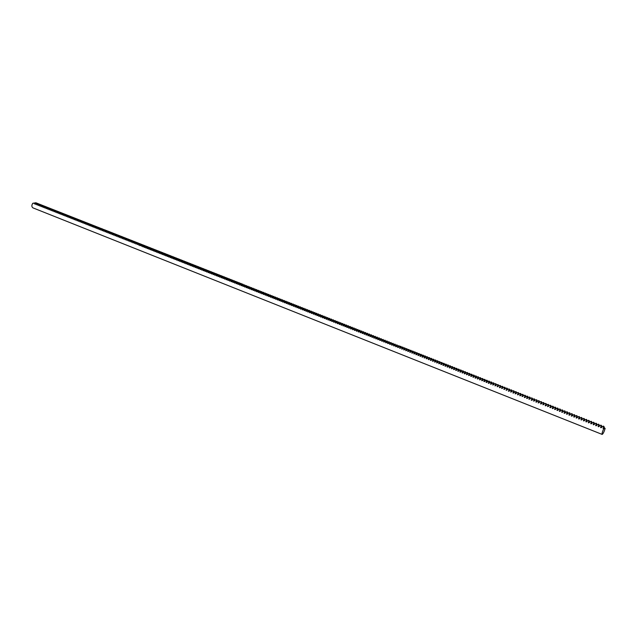 <?xml version="1.0" encoding="UTF-8"?>
<svg xmlns="http://www.w3.org/2000/svg" width="637" height="637" viewBox="0 0 637 637"><rect width="100%" height="100%" fill="white"/><g stroke="black" fill="none" stroke-linecap="round" stroke-linejoin="round"><path stroke-width="0.96" d="M599.536 425.906L598.947 424.425L598.111 426.559L598.629 426.766L600.723 425.126L601.408 425.397L600.58 427.538L601.105 427.746L603.191 426.097L603.884 426.368L603.056 428.518L603.701 428.773C602.355 431.751 601.846 433.63 602.172 434.418C603.159 433.781 604.155 431.759 605.15 428.367L603.701 428.773M597.084 424.927L596.487 423.454L595.643 425.588L596.16 425.795L598.262 424.154L598.947 424.425M594.632 423.947L594.034 422.49L593.182 424.616L593.7 424.823L595.802 423.183L596.487 423.454M592.187 422.968L591.582 421.527L590.73 423.645L591.24 423.852L593.35 422.22L594.034 422.49M589.751 421.997L589.145 420.563L588.277 422.681L588.795 422.88L590.905 421.256L591.582 421.527M587.314 421.025L586.709 419.608L585.833 421.718L586.351 421.917L588.469 420.301L589.145 420.563M584.885 420.054L584.28 418.652L583.396 420.754L583.906 420.953L586.032 419.337L586.709 419.608M582.465 419.082L581.852 417.697L580.968 419.791L581.477 419.998L583.603 418.382L584.28 418.652M580.044 418.119L579.439 416.741L578.539 418.835L579.049 419.035L581.183 417.426L581.852 417.697M577.632 417.155L577.026 415.794L576.119 417.88L576.628 418.079L578.762 416.479L579.439 416.741M575.227 416.192L574.614 414.846L573.706 416.924L574.216 417.124L576.35 415.531L577.026 415.794M572.83 415.236L572.217 413.899L571.301 415.977L571.803 416.176L573.945 414.583L574.614 414.846M570.433 414.281L569.82 412.959L568.897 415.021L569.398 415.228L571.548 413.636L572.217 413.899M568.045 413.325L567.432 412.012L566.5 414.082L567.002 414.281L569.152 412.696L569.82 412.959M565.664 412.378L565.043 411.072L564.111 413.134L564.613 413.333L566.763 411.757L567.432 412.012M563.291 411.43L562.67 410.14L561.723 412.195L562.224 412.394L564.382 410.817L565.043 411.072M560.918 410.483L560.297 409.209L559.342 411.255L559.843 411.446L562.001 409.878L562.67 410.14M558.553 409.543L557.924 408.269L556.969 410.316L557.471 410.515L559.636 408.946L560.297 409.209M556.189 408.596L555.568 407.346L554.596 409.376L555.098 409.575L557.271 408.014L557.924 408.269M553.832 407.656L553.211 406.414L552.239 408.444L552.733 408.643L554.907 407.083L555.568 407.346M551.483 406.725L550.854 405.49L549.882 407.513L550.376 407.712L552.55 406.159L553.211 406.414M549.142 405.785L548.513 404.567L547.525 406.589L550.201 405.236L550.854 405.49M546.801 404.853L546.172 403.643L545.176 405.658L545.67 405.857L547.86 404.312L548.513 404.567M544.468 403.93L543.839 402.727L542.835 404.734L545.519 403.388L546.172 403.643M542.143 402.998L541.506 401.812L540.502 403.81L540.996 404.009L543.186 402.473L543.839 402.727M539.818 402.074L539.189 400.896L538.177 402.895L540.861 401.557L541.506 401.812M537.501 401.151L536.864 399.98L535.852 401.971L536.338 402.17L538.536 400.641L539.189 400.896M535.191 400.227L534.554 399.073L533.527 401.055L536.219 399.725L536.864 399.98M532.882 399.311L532.245 398.165L531.218 400.147L531.704 400.339L533.91 398.818L534.554 399.073M530.581 398.396L529.944 397.257L528.909 399.232L531.608 397.91L532.245 398.165M528.288 397.48L527.651 396.349L526.608 398.324L527.086 398.515L529.307 397.002L529.944 397.257M525.995 396.572L525.358 395.45L524.307 397.416L524.792 397.607L527.014 396.103L527.651 396.349M523.71 395.657L523.073 394.55L522.014 396.509L524.721 395.195L525.358 395.45M521.432 394.749L520.787 393.65L519.728 395.609L520.206 395.8L522.436 394.295L523.073 394.55M519.155 393.849L518.518 392.758L517.443 394.701L517.929 394.892L520.158 393.403L520.787 393.65M516.886 392.941L516.249 391.859L515.166 393.809L517.881 392.503L518.518 392.758M514.624 392.042L513.979 390.967L512.896 392.91L513.374 393.101L515.612 391.612L516.249 391.859M512.363 391.142L511.718 390.083L510.635 392.018L513.35 390.72L513.979 390.967M510.11 390.25L509.465 389.191L508.374 391.118L508.844 391.309L511.089 389.828L511.718 390.083M507.856 389.35L507.219 388.307L506.112 390.234L508.836 388.944L509.465 389.191M505.619 388.459L504.974 387.423L503.867 389.342L506.59 388.06L507.219 388.307M503.373 387.567L502.736 386.54L501.622 388.459L504.345 387.177L504.974 387.423M501.144 386.683L500.499 385.664L499.384 387.567L499.854 387.758L502.107 386.293L502.736 386.54M498.914 385.799L498.269 384.78L497.147 386.691L499.878 385.417L500.499 385.664M496.693 384.915L496.048 383.904L494.917 385.807L497.648 384.541L498.269 384.78M494.471 384.031L493.826 383.036L492.688 384.931L495.427 383.665L496.048 383.904M492.258 383.148L491.613 382.16L490.474 384.047L490.936 384.238L493.213 382.789L493.826 383.036M490.052 382.272L489.407 381.292L488.261 383.179L488.722 383.363L491 381.921L491.613 382.16M487.846 381.396L487.201 380.424L486.047 382.304L486.509 382.487L488.794 381.053L489.407 381.292M485.649 380.52L485.004 379.556L483.841 381.436L484.303 381.619L486.588 380.185L487.201 380.424M483.451 379.652L482.806 378.697L481.644 380.568L482.105 380.751L484.391 379.318L485.004 379.556M481.269 378.784L480.617 377.837L479.446 379.7L479.908 379.883L482.201 378.458L482.806 378.697M479.08 377.916L478.435 376.977L477.256 378.832L477.718 379.015L480.011 377.598L480.617 377.837M476.906 377.048L476.261 376.117L475.075 377.972L475.536 378.155L477.83 376.738L478.435 376.977M474.732 376.188L474.087 375.257L472.893 377.112L473.355 377.287L475.648 375.878L476.261 376.117M472.558 375.328L471.913 374.405L470.719 376.252L471.181 376.427L473.482 375.018L474.087 375.257M470.401 374.468L469.748 373.553L468.553 375.392L469.007 375.575L471.308 374.166L471.913 374.405M468.235 373.608L467.59 372.701L466.388 374.54L466.841 374.715L469.151 373.314L469.748 373.553M466.085 372.756L465.44 371.857L464.222 373.688L464.684 373.863L466.993 372.47L467.59 372.701M463.935 371.904L463.29 371.005L462.072 372.836L462.526 373.011L464.835 371.618L465.44 371.857M461.785 371.053L461.14 370.161L459.922 371.984L460.376 372.167L462.685 370.774L463.29 371.005M459.651 370.201L458.998 369.325L457.772 371.14L458.226 371.315L460.543 369.93L461.14 370.161M457.517 369.356L456.864 368.481L455.63 370.288L456.084 370.471L458.409 369.086L458.998 369.325M455.383 368.505L454.738 367.645L453.496 369.452L453.95 369.627L456.275 368.25L456.864 368.481M453.257 367.66L452.612 366.808L451.37 368.608L451.816 368.783L454.141 367.406L454.738 367.645M451.139 366.824L450.486 365.972L449.244 367.764L449.69 367.947L452.015 366.57L452.612 366.808M449.021 365.98L448.376 365.136L447.118 366.928L447.564 367.103L449.897 365.734L450.486 365.972M446.911 365.144L446.258 364.308L445 366.092L445.446 366.267L447.787 364.905L448.376 365.136M444.801 364.308L444.156 363.472L442.89 365.256L443.336 365.431L445.677 364.077L446.258 364.308M442.699 363.472L442.054 362.644L440.78 364.428L441.226 364.603L443.567 363.241L444.156 363.472M440.597 362.644L439.952 361.824L438.678 363.6L439.124 363.767L441.465 362.421L442.054 362.644M438.511 361.816L437.858 360.996L436.584 362.764L437.022 362.939L439.371 361.593L439.952 361.824M436.417 360.988L435.772 360.176L434.49 361.943L434.928 362.111L437.277 360.765L437.858 360.996M434.338 360.16L433.693 359.356L432.396 361.115L432.842 361.29L435.19 359.945L435.772 360.176M432.252 359.332L431.607 358.535L430.317 360.295L430.755 360.462L433.112 359.125L433.693 359.356M430.182 358.512L429.537 357.715L428.231 359.467L428.669 359.642L431.034 358.305L431.607 358.535M428.112 357.691L427.467 356.903L426.161 358.655L426.599 358.822L428.956 357.492L429.537 357.715M426.042 356.871L425.405 356.091L424.091 357.835L424.529 358.002L426.894 356.68L427.467 356.903M423.987 356.059L423.342 355.279L422.02 357.015L422.458 357.19L424.823 355.868L425.405 356.091M421.925 355.239L421.28 354.467L419.966 356.202L420.396 356.378L422.769 355.056L423.342 355.279M419.879 354.427L419.234 353.662L417.904 355.39L418.334 355.565L420.715 354.244L421.28 354.467M417.824 353.615L417.187 352.858L415.85 354.578L416.287 354.753L418.66 353.439L419.234 353.662M415.786 352.802L415.141 352.054L413.803 353.774L414.233 353.941L416.614 352.635L417.187 352.858M413.747 351.998L413.102 351.25L411.765 352.962L412.195 353.137L414.576 351.831L415.141 352.054M411.709 351.194L411.072 350.446L409.726 352.157L410.148 352.325L412.537 351.027L413.102 351.25M409.679 350.39L409.042 349.649L407.688 351.353L408.118 351.528L410.507 350.223L411.072 350.446M407.656 349.586L407.011 348.853L405.658 350.557L406.088 350.724L408.476 349.426L409.042 349.649M405.634 348.781L404.997 348.057L403.635 349.753L404.057 349.92L406.454 348.63L407.011 348.853M403.619 347.985L402.974 347.261L401.613 348.957L402.035 349.124L404.431 347.834L404.997 348.057M401.605 347.189L400.968 346.472L399.598 348.16L400.02 348.328L402.417 347.038L402.974 347.261M399.598 346.393L398.961 345.676L397.584 347.364L398.006 347.531L400.402 346.249L400.968 346.472M397.592 345.604L396.955 344.888L395.577 346.568L395.999 346.735L398.961 345.676M395.593 344.808L394.956 344.099L393.57 345.78L393.992 345.947L396.955 344.888M393.594 344.02L392.957 343.319L391.572 344.991L391.994 345.158L394.956 344.099M391.604 343.232L390.967 342.531L389.573 344.203L389.995 344.37L392.957 343.319M389.621 342.443L388.984 341.75L387.583 343.415L388.005 343.582L390.967 342.531M387.638 341.663L387.001 340.97L385.6 342.634L386.014 342.794L388.984 341.75M385.664 340.875L385.027 340.19L383.617 341.846L384.031 342.013L387.001 340.97M383.689 340.094L383.052 339.417L381.643 341.066L382.057 341.233L385.027 340.19M381.714 339.314L381.085 338.637L379.668 340.285L380.082 340.453L383.052 339.417M379.748 338.534L379.119 337.865L377.693 339.513L378.107 339.672L381.085 338.637M377.789 337.761L377.16 337.092L375.734 338.733L376.149 338.9L379.119 337.865M375.83 336.989L375.201 336.328L373.768 337.96L374.182 338.12L377.16 337.092M373.879 336.217L373.25 335.556L371.817 337.188L372.223 337.347L375.201 336.328M371.928 335.444L371.299 334.791L369.858 336.416L370.272 336.575L373.25 335.556M369.986 334.672L369.356 334.027L367.915 335.643L368.321 335.81L371.299 334.791M368.051 333.907L367.414 333.262L365.972 334.879L366.379 335.038L369.356 334.027M366.108 333.143L365.479 332.498L364.03 334.114L364.436 334.274L367.414 333.262M364.181 332.379L363.552 331.734L362.095 333.35L362.501 333.509L365.479 332.498M362.254 331.614L361.625 330.977L360.16 332.586L360.566 332.745L363.552 331.734M360.327 330.85L359.698 330.221L358.233 331.821L358.639 331.981L361.625 330.977M358.408 330.093L357.779 329.464L356.314 331.065L356.712 331.224L359.698 330.221M356.489 329.337L355.868 328.708L354.395 330.308L354.793 330.468L357.779 329.464M354.578 328.581L353.957 327.959L352.476 329.552L352.882 329.711L355.868 328.708M352.675 327.824L352.046 327.211L350.565 328.796L350.963 328.955L353.957 327.959M350.764 327.068L350.143 326.455L348.654 328.039L349.06 328.198L352.046 327.211M348.869 326.319L348.248 325.714L346.751 327.291L347.157 327.45L350.143 326.455M346.974 325.571L346.345 324.966L344.856 326.542L345.254 326.693L348.248 325.714M345.079 324.822L344.458 324.217L342.961 325.794L343.359 325.945L346.345 324.966M343.192 324.074L342.571 323.477L341.066 325.045L341.464 325.204L344.458 324.217M341.305 323.325L340.684 322.736L339.179 324.297L339.577 324.456L342.571 323.477M339.425 322.585L338.804 321.996L337.299 323.556L337.698 323.707L340.684 322.736M337.554 321.844L336.933 321.255L335.42 322.816L335.81 322.967L338.804 321.996M335.683 321.104L335.062 320.522L333.541 322.075L333.939 322.226L336.933 321.255M333.812 320.363L333.191 319.782L331.67 321.335L332.068 321.486L335.062 320.522M331.949 319.631L331.328 319.049L329.807 320.594L330.197 320.753L333.191 319.782M330.085 318.89L329.472 318.317L327.944 319.862L328.334 320.013L331.328 319.049M328.23 318.158L327.617 317.584L326.08 319.121L326.47 319.28L329.472 318.317M326.375 317.425L325.762 316.86L324.225 318.389L324.615 318.548L327.617 317.584M324.528 316.693L323.915 316.127L322.37 317.664L322.76 317.815L325.762 316.86M322.68 315.968L322.067 315.403L320.522 316.931L320.913 317.083L323.915 316.127M320.841 315.235L320.228 314.678L318.683 316.199L319.065 316.358L322.067 315.403M319.01 314.511L318.396 313.953L316.844 315.474L317.226 315.626L320.228 314.678M317.17 313.786L316.557 313.237L315.004 314.75L315.387 314.901L318.396 313.953M315.339 313.062L314.734 312.512L313.173 314.025L313.555 314.176L316.557 313.237M313.515 312.345L312.91 311.796L311.342 313.3L311.724 313.452L314.734 312.512M311.692 311.62L311.087 311.079L309.518 312.584L309.901 312.735L312.91 311.796M309.877 310.904L309.263 310.362L307.695 311.859L308.077 312.011L311.087 311.079M308.061 310.187L307.456 309.646L305.879 311.143L306.262 311.294L309.263 310.362M306.254 309.471L305.641 308.937L304.446 310.577L307.456 309.646M304.446 308.754L303.833 308.228L302.631 309.861L305.641 308.937M302.639 308.045L302.034 307.512L300.823 309.152L303.833 308.228M300.839 307.337L300.234 306.803L299.024 308.435L302.034 307.512M299.04 306.62L298.442 306.102L297.224 307.727L300.234 306.803M297.248 305.911L296.651 305.394L295.425 307.018L298.442 306.102M295.464 305.211L294.859 304.693L293.633 306.309L296.651 305.394M293.673 304.502L293.076 303.984L291.85 305.601L294.859 304.693M291.897 303.801L291.292 303.284L290.058 304.9L293.076 303.984M290.114 303.093L289.517 302.583L288.282 304.191L291.292 303.284M288.338 302.392L287.741 301.89L286.499 303.491L289.517 302.583M286.57 301.699L285.973 301.19L284.723 302.79L287.741 301.89M284.803 300.998L284.206 300.497L282.955 302.089L285.973 301.19M283.043 300.298L282.446 299.804L281.188 301.397L284.206 300.497M281.283 299.605L280.686 299.111L279.428 300.696L282.446 299.804M279.524 298.912L278.926 298.419L277.668 300.003L280.686 299.111M277.772 298.22L277.175 297.726L275.909 299.31L278.926 298.419M276.02 297.527L275.431 297.041L274.157 298.618L277.175 297.726M274.276 296.842L273.687 296.356L272.405 297.925L275.431 297.041M272.532 296.149L271.943 295.664L270.661 297.24L273.687 296.356M270.797 295.464L270.207 294.979L268.918 296.547L271.943 295.664M269.061 294.78L268.472 294.302L267.182 295.863L270.207 294.979M267.325 294.095L266.736 293.617L265.446 295.178L268.472 294.302M265.597 293.41L265.008 292.94L263.718 294.493L266.736 293.617M263.877 292.733L263.288 292.256L261.99 293.808L265.008 292.94M262.149 292.049L261.568 291.579L260.262 293.131L263.288 292.256M260.437 291.372L259.848 290.902L258.542 292.447L261.568 291.579M258.718 290.695L258.136 290.233L256.822 291.77L259.848 290.902M257.006 290.018L256.424 289.556L255.111 291.093L258.136 290.233M255.302 289.349L254.72 288.887L253.399 290.416L256.424 289.556M253.598 288.672L253.016 288.211L251.695 289.747L254.72 288.887M251.894 288.004L251.312 287.542L249.991 289.071L253.016 288.211M250.198 287.335L249.616 286.873L248.287 288.402L251.312 287.542M248.502 286.666L247.928 286.212L246.591 287.733L249.616 286.873M246.814 285.997L246.232 285.543L244.895 287.064L247.928 286.212M245.126 285.328L244.552 284.882L243.207 286.395L246.232 285.543M243.445 284.667L242.864 284.221L241.519 285.726L244.552 284.882M241.765 283.998L241.184 283.553L239.838 285.065L242.593 284.158M240.085 283.338L239.512 282.9L238.158 284.397L240.921 283.497M238.413 282.677L237.84 282.239L236.478 283.736L239.241 282.836M236.741 282.016L236.168 281.578L234.806 283.075L237.569 282.175M235.069 281.363L234.496 280.925L233.134 282.414L235.897 281.514M233.405 280.702L232.839 280.272L231.47 281.753L234.233 280.861M231.749 280.049L231.175 279.611L229.806 281.1L232.569 280.208M230.092 279.396L229.519 278.966L228.142 280.447L230.912 279.547M228.436 278.743L227.863 278.313L226.485 279.786L229.256 278.902M226.78 278.09L226.215 277.66L224.829 279.133L227.6 278.25M225.14 277.437L224.566 277.015L223.181 278.48L225.952 277.597M223.491 276.792L222.926 276.362L221.533 277.836L224.312 276.952M221.851 276.139L221.286 275.717L219.892 277.183L222.663 276.299M220.211 275.495L219.646 275.073L218.252 276.538L221.023 275.654M218.579 274.85L218.013 274.436L216.612 275.893L219.391 275.009M216.946 274.205L216.381 273.791L214.98 275.24L217.75 274.364M215.314 273.56L214.757 273.146L213.347 274.603L216.126 273.727M213.69 272.923L213.132 272.509L211.715 273.958L214.494 273.082M212.065 272.278L211.508 271.872L210.091 273.313L212.869 272.445M210.449 271.641L209.892 271.235L208.466 272.676L211.253 271.808M208.832 271.004L208.275 270.598L206.85 272.031L209.637 271.171M207.216 270.367L206.659 269.961L205.233 271.394L208.02 270.534M205.608 269.73L205.05 269.332L203.625 270.757L206.412 269.897M203.999 269.101L203.45 268.695L202.017 270.128L204.803 269.268M202.399 268.464L201.841 268.066L200.408 269.491L203.195 268.631M200.798 267.835L200.241 267.436L198.808 268.854L201.595 268.002M199.198 267.206L198.648 266.807L197.207 268.225L199.994 267.373M197.605 266.577L197.056 266.178L195.607 267.596L198.402 266.744M196.013 265.947L195.463 265.557L194.014 266.967L196.809 266.115M194.428 265.318L193.879 264.928L192.422 266.338L195.217 265.486M192.844 264.697L192.294 264.307L190.837 265.709L193.632 264.865M191.259 264.068L190.71 263.678L189.253 265.088L192.048 264.236M189.683 263.447L189.133 263.057L187.668 264.459L190.463 263.614M188.106 262.826L187.557 262.444L186.092 263.837L188.886 262.993M186.53 262.205L185.988 261.823L184.515 263.216L187.31 262.372M184.961 261.584L184.419 261.202L182.946 262.595L185.741 261.759M183.392 260.971L182.851 260.589L181.378 261.974L184.173 261.138M181.832 260.35L181.29 259.968L179.809 261.353L182.604 260.525M180.271 259.737L179.73 259.355L178.249 260.74L181.043 259.904M178.71 259.124L178.169 258.741L176.688 260.119L179.483 259.291M177.158 258.511L176.616 258.128L175.127 259.506L177.93 258.678M175.605 257.897L175.064 257.523L173.575 258.893L176.377 258.065M174.06 257.284L173.519 256.91L172.022 258.28L174.825 257.459M172.508 256.671L171.974 256.305L170.477 257.667L173.28 256.846M170.971 256.066L170.429 255.7L168.932 257.053L171.735 256.241M169.426 255.461L168.893 255.087L167.388 256.448L170.19 255.628M167.889 254.856L167.356 254.482L165.851 255.843L168.654 255.023M166.353 254.243L165.819 253.884L164.314 255.23L167.117 254.418M164.824 253.645L164.29 253.279L162.777 254.625L165.58 253.813M163.295 253.04L162.761 252.674L161.249 254.02L164.051 253.215M161.766 252.435L161.233 252.077L159.72 253.422L162.523 252.61M160.245 251.838L159.712 251.48L158.191 252.817L161.002 252.013M158.724 251.241L158.199 250.882L156.67 252.212L159.481 251.408M157.212 250.636L156.678 250.285L155.149 251.615L157.96 250.811M155.699 250.038L155.165 249.688L153.636 251.018L156.447 250.214M154.186 249.449L153.652 249.091L152.124 250.421L154.934 249.616M152.673 248.852L152.147 248.494L150.611 249.823L153.421 249.027M151.168 248.255L150.643 247.904L149.106 249.226L151.917 248.43M149.663 247.666L149.138 247.315L147.601 248.629L150.412 247.841M148.166 247.068L147.641 246.726L146.096 248.04L148.907 247.244M146.669 246.479L146.144 246.137L144.599 247.443L147.41 246.654M145.172 245.89L144.647 245.548L143.102 246.853L145.913 246.065M143.683 245.301L143.158 244.958L141.605 246.264L144.424 245.476M142.194 244.719L141.669 244.369L140.116 245.675L142.927 244.895M140.705 244.13L140.188 243.788L138.627 245.086L141.438 244.305M139.224 243.549L138.707 243.207L137.138 244.504L139.957 243.724M137.743 242.96L137.226 242.617L135.657 243.915L138.476 243.135M136.262 242.378L135.745 242.036L134.176 243.334L136.995 242.554M134.789 241.797L134.272 241.455L132.703 242.745L135.522 241.972M133.316 241.216L132.799 240.882L131.23 242.164L134.049 241.391M131.843 240.635L131.333 240.3L129.757 241.582L132.576 240.81M130.378 240.061L129.868 239.727L128.284 241.001L131.103 240.237M128.913 239.48L128.403 239.146L126.819 240.428L129.637 239.655M127.456 238.907L126.938 238.572L125.354 239.846L128.18 239.082M125.999 238.326L125.481 237.999L123.897 239.273L126.715 238.509M124.541 237.752L124.024 237.426L122.439 238.692L125.258 237.935M123.084 237.179L122.575 236.853L120.982 238.119L123.801 237.362M121.635 236.606L121.126 236.279L119.533 237.545L122.352 236.789M120.186 236.04L119.676 235.714L118.084 236.972L120.903 236.216M118.737 235.467L118.235 235.141L116.635 236.399L119.453 235.65M117.296 234.902L116.794 234.575L115.186 235.833L118.012 235.077M115.854 234.328L115.353 234.01L113.744 235.26L116.571 234.512M114.421 233.763L113.912 233.445L112.303 234.695L115.13 233.946M112.988 233.198L112.478 232.879L110.87 234.129L113.697 233.381M111.555 232.632L111.045 232.314L109.437 233.556L112.263 232.816M110.121 232.067L109.62 231.749L108.003 232.991L110.83 232.25M108.696 231.51L108.194 231.191L106.578 232.433L109.405 231.685M107.271 230.944L106.769 230.626L105.153 231.868L107.971 231.127M105.846 230.387L105.352 230.068L103.727 231.303L106.554 230.562M104.428 229.83L103.927 229.511L102.302 230.745L105.129 230.005M103.011 229.264L102.517 228.954L100.885 230.18L103.712 229.447M101.602 228.707L101.1 228.396L99.468 229.623L102.294 228.89M100.184 228.15L99.691 227.839L98.058 229.065L100.885 228.333M98.775 227.6L98.281 227.29L96.649 228.508L99.476 227.775M97.373 227.043L96.872 226.732L95.239 227.95L98.066 227.226M95.972 226.493L95.47 226.183L93.83 227.401L96.665 226.668M94.571 225.936L94.069 225.633L92.429 226.844L95.255 226.119M93.169 225.387L92.676 225.076L91.027 226.286L93.862 225.562M91.768 224.837L91.282 224.527L89.634 225.737L92.461 225.012M90.374 224.288L89.889 223.985L88.232 225.187L91.067 224.463M88.989 223.738L88.495 223.436L86.847 224.638L89.674 223.913M87.595 223.189L87.11 222.886L85.454 224.089L88.28 223.372M86.21 222.639L85.724 222.345L84.068 223.539L86.895 222.823M84.825 222.098L84.339 221.795L82.683 222.99L85.509 222.281M83.447 221.557L82.961 221.254L81.297 222.448L84.132 221.732M82.069 221.007L81.576 220.713L79.92 221.899L82.746 221.19M80.692 220.466L80.206 220.171L78.542 221.358L81.369 220.649M79.314 219.924L78.829 219.63L77.165 220.816L79.999 220.107M77.945 219.383L77.459 219.088L75.787 220.275L78.622 219.566M76.575 218.841L76.09 218.547L74.418 219.733L77.252 219.024M75.214 218.308L74.728 218.013L73.056 219.192L75.883 218.483M73.844 217.766L73.366 217.48L71.686 218.65L74.521 217.95M72.483 217.233L72.005 216.938L70.325 218.109L73.159 217.416M71.129 216.699L70.643 216.405L68.963 217.575L71.798 216.875M69.767 216.158L69.29 215.871L67.602 217.042L70.436 216.341M68.414 215.625L67.936 215.338L66.248 216.5L69.083 215.808M67.06 215.091L66.582 214.804L64.894 215.967L67.729 215.274M65.715 214.565L65.237 214.279L63.541 215.433L66.375 214.741M64.369 214.032L63.891 213.745L62.195 214.9L65.03 214.215M63.023 213.499L62.545 213.22L60.849 214.366L63.684 213.682M61.678 212.973L61.2 212.686L59.504 213.841L62.338 213.156M60.34 212.447L59.862 212.161L58.166 213.307L61.001 212.623M59.002 211.914L58.524 211.635L56.828 212.782L59.663 212.097M57.664 211.388L57.195 211.11L55.491 212.256L58.325 211.572M56.335 210.863L55.857 210.584L54.153 211.723L56.988 211.046M55.005 210.337L54.527 210.059L52.823 211.197L55.658 210.521M53.675 209.82L53.205 209.541L51.493 210.672L54.328 209.995M52.345 209.294L51.876 209.016L50.164 210.154L52.998 209.477M51.024 208.769L50.554 208.498L48.842 209.629L51.677 208.952M49.702 208.251L49.232 207.973L47.52 209.103L50.355 208.434M48.38 207.734L47.918 207.455L46.198 208.586L49.033 207.909M47.066 207.216L46.597 206.937L44.877 208.06L47.719 207.391M45.753 206.699L45.283 206.42L43.563 207.543L46.397 206.874M44.439 206.181L43.977 205.902L42.249 207.025L45.092 206.356M43.133 205.663L42.663 205.393L40.943 206.507L43.778 205.839M41.827 205.146L41.357 204.875L39.629 205.99L42.472 205.329M40.521 204.628L40.051 204.358L38.324 205.472L41.158 204.811M39.215 204.119L38.753 203.848L37.018 204.963L39.86 204.302M37.917 203.609L37.456 203.338L35.72 204.445L38.554 203.784M36.62 203.092L36.158 202.829L34.422 203.936L37.257 203.275M602.172 434.418L32.965 207.877C31.563 206.842 31.5 205.313 32.782 203.283L35.959 202.765M603.884 426.368L604.505 428.112L605.15 428.367M602.005 426.894L601.408 425.397M32.782 203.283L33.196 203.362M604.505 428.112L603.056 428.518M140.196 245.611L139.798 245.556M143.182 246.79L142.784 246.734M144.679 247.387L144.28 247.323M146.176 247.976L145.777 247.912M147.68 248.565L147.282 248.51M149.185 249.163L148.787 249.099M150.69 249.76L150.292 249.696M152.203 250.357L151.805 250.293M153.716 250.954L153.318 250.89M155.229 251.551L154.831 251.488M156.75 252.148L156.352 252.093M158.279 252.754L157.872 252.69M159.799 253.351L159.393 253.295M161.328 253.956L160.922 253.892M162.857 254.561L162.451 254.497M164.394 255.166L163.988 255.103M165.931 255.771L165.524 255.716M167.467 256.377L167.061 256.321M169.012 256.99L168.606 256.926M170.557 257.595L170.151 257.539M172.109 258.208L171.695 258.152M173.662 258.821L173.248 258.765M175.215 259.434L174.801 259.378M176.775 260.047L176.361 259.992M178.336 260.668L177.914 260.605M179.897 261.281L179.483 261.226M181.465 261.903L181.043 261.839M183.034 262.524L182.612 262.46M184.603 263.145L184.189 263.081M186.179 263.766L185.757 263.702M187.764 264.387L187.342 264.331M189.34 265.008L188.918 264.952M190.925 265.637L190.503 265.581M192.517 266.266L192.087 266.202M194.102 266.887L193.68 266.831M195.702 267.516L195.272 267.46M197.295 268.153L196.873 268.089M198.895 268.782L198.465 268.726M200.504 269.411L200.074 269.355M202.104 270.048L201.674 269.992M203.713 270.685L203.283 270.629M205.329 271.322L204.899 271.258M206.945 271.959L206.507 271.903M208.562 272.596L208.132 272.54M210.186 273.233L209.748 273.177M211.81 273.878L211.373 273.822M213.443 274.523L213.005 274.467M215.075 275.168L214.629 275.104M216.707 275.813L216.269 275.749M218.348 276.458L217.902 276.402M219.988 277.103L219.542 277.047M221.628 277.756L221.19 277.7M223.276 278.401L222.831 278.345M224.933 279.054L224.487 278.998M226.581 279.707L226.135 279.651M228.245 280.36L227.791 280.304M229.901 281.013L229.455 280.965M231.565 281.673L231.12 281.618M233.238 282.334L232.784 282.279M234.91 282.987L234.456 282.939M236.582 283.648L236.128 283.6M238.254 284.309L237.8 284.261M239.942 284.978L239.48 284.922M241.622 285.639L241.168 285.583M243.31 286.308L242.848 286.252M244.998 286.976L244.544 286.921M246.694 287.645L246.232 287.59M248.39 288.314L247.928 288.258M250.094 288.983L249.632 288.927M251.798 289.652L251.336 289.604M253.51 290.329L253.04 290.273M255.214 291.005L254.752 290.95M256.934 291.682L256.464 291.627M258.654 292.359L258.184 292.303M260.374 293.036L259.904 292.988M262.094 293.721L261.624 293.665M263.829 294.398L263.352 294.35M265.557 295.082L265.08 295.035M267.293 295.767L266.815 295.719M269.029 296.452L268.551 296.404M270.773 297.145L270.295 297.089M272.525 297.829L272.039 297.782M274.268 298.522L273.791 298.474M276.028 299.215L275.542 299.167M277.78 299.908L277.294 299.86M279.539 300.6L279.054 300.553M281.307 301.293L280.821 301.245M283.075 301.994L282.581 301.946M284.843 302.694L284.357 302.647M286.618 303.395L286.124 303.347M288.402 304.096L287.908 304.048M290.177 304.797L289.684 304.749M291.969 305.497L291.467 305.457M293.753 306.206L293.259 306.158M295.552 306.915L295.05 306.867M297.344 307.623L296.842 307.575M299.143 308.332L298.642 308.292M300.951 309.041L300.449 309.001M302.758 309.757L302.257 309.717M304.574 310.474L304.064 310.426M306.389 311.19L305.879 311.143M308.204 311.907L307.695 311.859M310.028 312.624L309.518 312.584M311.851 313.348L311.342 313.3M313.683 314.065L313.173 314.025M315.522 314.789L315.004 314.75M317.361 315.514L316.844 315.474M319.201 316.239L318.683 316.199M321.048 316.971L320.522 316.931M322.895 317.696L322.37 317.664M324.751 318.428L324.225 318.389M326.606 319.161L326.08 319.121M328.469 319.893L327.944 319.862M330.332 320.634L329.807 320.594M332.203 321.367L331.67 321.335M334.075 322.107L333.541 322.075M335.954 322.848L335.42 322.816M337.833 323.588L337.299 323.556M339.72 324.337L339.179 324.297M341.607 325.077L341.066 325.045M343.502 325.825L342.961 325.794M345.397 326.574L344.856 326.542M347.3 327.322L346.751 327.291M349.203 328.071L348.654 328.039M351.114 328.827L350.565 328.796M353.025 329.584L352.476 329.552M354.944 330.332L354.395 330.308M356.863 331.097L356.314 331.065M358.79 331.853L358.233 331.821M360.717 332.61L360.16 332.586M362.652 333.374L362.095 333.35M364.587 334.138L364.03 334.114M366.53 334.903L365.972 334.879M368.481 335.675L367.915 335.643M370.431 336.44L369.858 336.416M372.382 337.212L371.817 337.188M374.341 337.984L373.768 337.96M376.308 338.757L375.734 338.733M378.274 339.529L377.693 339.513M380.241 340.309L379.668 340.285M382.216 341.09L381.643 341.066M384.199 341.87L383.617 341.846M386.181 342.65L385.6 342.634M388.172 343.431L387.583 343.415M390.163 344.219L389.573 344.203M392.161 345.007L391.572 344.991M394.16 345.795L393.57 345.78M396.166 346.584L395.577 346.568M398.181 347.38L397.584 347.364M400.195 348.168L399.598 348.16M402.21 348.965L401.613 348.957M404.232 349.761L403.635 349.753M406.263 350.565L405.658 350.557M408.293 351.361L407.688 351.353M410.332 352.165L409.726 352.157M412.378 352.97L411.765 352.962M414.416 353.774L413.803 353.774M416.471 354.586L415.85 354.578M418.525 355.398L417.904 355.39M420.587 356.202L419.966 356.202M422.649 357.015L422.02 357.015M424.72 357.835L424.091 357.835M426.79 358.647L426.161 358.655M428.868 359.467L428.231 359.467M430.946 360.287L430.317 360.295M433.033 361.107L432.396 361.115M435.127 361.935L434.49 361.943M437.221 362.756L436.584 362.764M439.323 363.584L438.678 363.6M441.433 364.42L440.78 364.428M443.543 365.248L442.89 365.256M445.653 366.076L445 366.092M447.779 366.912L447.118 366.928M449.897 367.748L449.244 367.764M452.031 368.592L451.37 368.608M454.165 369.428L453.496 369.452M456.299 370.272L455.63 370.288M458.449 371.116L457.772 371.14M460.591 371.96L459.922 371.984M462.749 372.804L462.072 372.836M464.906 373.656L464.222 373.688M467.072 374.508L466.388 374.54M469.238 375.36L468.553 375.392M471.412 376.22L470.719 376.252M473.586 377.072L472.893 377.112M475.775 377.932L475.075 377.972M477.957 378.792L477.256 378.832M480.155 379.66L479.446 379.7M482.352 380.52L481.644 380.568M484.558 381.388L483.841 381.436M486.764 382.256L486.047 382.304M488.977 383.124L488.261 383.179M491.191 384L490.474 384.047M493.42 384.875L492.688 384.931M495.65 385.751L494.917 385.807M497.879 386.627L497.147 386.691M500.117 387.511L499.384 387.567M502.362 388.387L501.622 388.459M504.615 389.271L503.867 389.342M506.869 390.163L506.112 390.234M509.13 391.046L508.374 391.118M511.392 391.938L510.635 392.018M513.661 392.83L512.896 392.91M515.938 393.722L515.166 393.809M518.215 394.622L517.443 394.701M520.509 395.521L519.728 395.609M522.794 396.421L522.014 396.509M525.095 397.321L524.307 397.416M527.396 398.221L526.608 398.324M529.705 399.128L528.909 399.232M532.022 400.036L531.218 400.147M534.339 400.952L533.527 401.055M536.665 401.859L535.852 401.971M538.99 402.775L538.177 402.895M541.331 403.691L540.502 403.81M543.672 404.606L542.835 404.734M546.013 405.53L545.176 405.658M548.369 406.454L547.525 406.589M550.726 407.377L549.882 407.513M553.091 408.301L552.239 408.444M555.464 409.233L554.596 409.376M557.837 410.164L556.969 410.316M560.218 411.096L559.342 411.255M562.606 412.028L561.723 412.195M564.995 412.967L564.111 413.134M567.392 413.907L566.5 414.082M569.797 414.846L568.897 415.021M572.209 415.786L571.301 415.977M574.622 416.733L573.706 416.924M577.05 417.681L576.119 417.88M579.479 418.628L578.539 418.835M581.907 419.576L580.968 419.791M584.352 420.531L583.396 420.754M586.796 421.487L585.833 421.718M589.249 422.442L588.277 422.681M591.709 423.406L590.73 423.645M594.17 424.361L593.182 424.616M596.646 425.325L595.643 425.588M599.122 426.288L598.111 426.559M601.607 427.26L600.58 427.538M102.119 228.802L102.517 228.954M104.954 229.917L105.352 230.068M106.371 230.475L106.769 230.626M107.796 231.032L108.194 231.191M109.222 231.597L109.62 231.749M110.647 232.155L111.045 232.314M112.08 232.72L112.478 232.879M113.513 233.285L113.912 233.445M114.947 233.851L115.353 234.01M116.388 234.416L116.794 234.575M117.829 234.981L118.235 235.141M119.27 235.555L119.676 235.714M120.719 236.12L121.126 236.279M122.169 236.693L122.575 236.853M123.626 237.267L124.024 237.426M125.075 237.84L125.481 237.999M126.532 238.413L126.938 238.572M127.997 238.986L128.403 239.146M129.454 239.56L129.868 239.727M130.919 240.141L131.333 240.3M132.392 240.714L132.799 240.882M133.858 241.296L134.272 241.455M135.339 241.877L135.745 242.036M136.812 242.458L137.226 242.617M138.293 243.039L138.707 243.207M139.774 243.629L140.188 243.788M141.255 244.21L141.669 244.369M142.744 244.791L143.158 244.958M144.233 245.38L144.647 245.548M145.73 245.97L146.144 246.137M147.227 246.559L147.641 246.726M148.724 247.148L149.138 247.315M150.221 247.737L150.643 247.904M151.725 248.334L152.147 248.494M153.238 248.924L153.652 249.091M154.743 249.521L155.165 249.688M156.256 250.118L156.678 250.285M157.769 250.715L158.199 250.882M159.29 251.312L159.712 251.48M160.811 251.91L161.233 252.077M162.339 252.507L162.761 252.674M163.86 253.112L164.29 253.279M165.397 253.709L165.819 253.884M166.926 254.314L167.356 254.482M168.463 254.919L168.893 255.087M169.999 255.525L170.429 255.7M171.544 256.138L171.974 256.305M173.089 256.743L173.519 256.91M174.634 257.348L175.064 257.523M176.186 257.961L176.616 258.128M177.739 258.574L178.169 258.741M179.292 259.187L179.73 259.355M180.852 259.8L181.29 259.968M182.413 260.414L182.851 260.589M183.982 261.035L184.419 261.202M185.55 261.648L185.988 261.823M187.119 262.269L187.557 262.444M188.695 262.89L189.133 263.057M190.272 263.511L190.71 263.678M191.848 264.132L192.294 264.307M193.433 264.753L193.879 264.928M195.026 265.382L195.463 265.557M196.61 266.003L197.056 266.178M198.203 266.632L198.648 266.807M199.803 267.261L200.241 267.436M201.396 267.89L201.841 268.066M203.004 268.519L203.45 268.695M204.604 269.156L205.05 269.332M206.213 269.785L206.659 269.961M207.821 270.422L208.275 270.598M209.438 271.059L209.892 271.235M211.054 271.696L211.508 271.872M212.678 272.333L213.132 272.509M214.303 272.97L214.757 273.146M215.927 273.607L216.381 273.791M217.559 274.252L218.013 274.436M219.192 274.897L219.646 275.073M220.824 275.542L221.286 275.717M222.464 276.187L222.926 276.362M224.113 276.832L224.566 277.015M225.753 277.477L226.215 277.66M227.409 278.13L227.863 278.313M229.057 278.783L229.519 278.966M230.713 279.436L231.175 279.611M232.37 280.089L232.839 280.272M234.034 280.742L234.496 280.925M235.698 281.395L236.168 281.578M237.37 282.056L237.84 282.239M239.042 282.717L239.512 282.9M240.722 283.369L241.184 283.553M242.394 284.03L242.864 284.221"/></g></svg>
